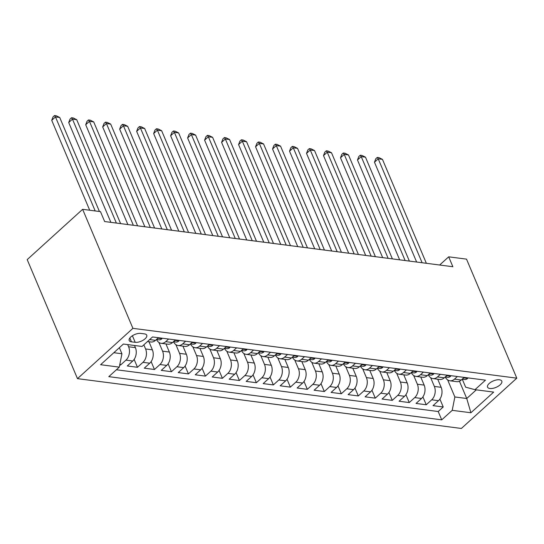 <?xml version="1.0" encoding="UTF-8"?>
<svg xmlns="http://www.w3.org/2000/svg" width="544" height="544" viewBox="0 0 544 544"><rect width="100%" height="100%" fill="white"/><g stroke="black" fill="none" stroke-linecap="round" stroke-linejoin="round"><path stroke-width="0.82" d="M499.467 379.8A7.725 3.495 157.1 0 0 491.082 382.072A7.725 3.495 157.1 0 0 487.553 387.158A7.725 3.495 157.1 0 0 489.879 388.498A7.725 3.495 157.1 0 0 498.263 386.22A7.725 3.495 157.1 0 0 501.792 381.14A7.725 3.495 157.1 0 0 499.467 379.8M77.479 378.644L461.366 428.461L516.8 378.162L132.913 328.345L77.479 378.644L27.2 259.617L82.634 209.318L132.913 328.345M119.714 364.983L120.496 365.085L119.945 363.8M134.49 345.488L135.395 347.636A9.663 6.807 97.4 0 1 132.756 361.005L127.289 365.969L137.476 367.288L134.144 359.4M148.961 341.727L152.381 349.84A9.663 6.807 -82.6 0 1 149.743 363.208L144.276 368.172L154.462 369.498L151.13 361.604M165.947 343.937L169.368 352.043A9.663 6.807 -82.6 0 1 166.729 365.412L161.262 370.376L171.448 371.702L168.116 363.807M182.934 346.14L186.354 354.246A9.663 6.807 -82.6 0 1 183.716 367.622L178.248 372.579L188.435 373.905L185.103 366.01M199.913 348.344L203.34 356.449A9.663 6.807 -82.6 0 1 200.702 369.825L195.235 374.789L205.421 376.108L202.089 368.213M216.9 350.547L220.327 358.652A9.663 6.807 -82.6 0 1 217.688 372.028L212.214 376.992L222.408 378.311L219.076 370.423M233.886 352.75L237.313 360.856A9.663 6.807 -82.6 0 1 234.675 374.231L229.201 379.195L239.394 380.514L236.062 372.626M250.872 354.953L254.3 363.066A9.663 6.807 -82.6 0 1 251.661 376.434L246.187 381.398L256.38 382.718L253.048 374.83M267.859 357.163L271.286 365.269A9.663 6.807 -82.6 0 1 268.648 378.638L263.174 383.602L273.367 384.928L270.035 377.033M284.845 359.366L288.272 367.472A9.663 6.807 -82.6 0 1 285.634 380.848L280.16 385.805L290.353 387.131L287.021 379.236M301.832 361.57L305.259 369.675A9.663 6.807 -82.6 0 1 302.614 383.051L297.146 388.008L307.34 389.334L304.008 381.439M318.818 363.773L322.245 371.878A9.663 6.807 -82.6 0 1 319.6 385.254L314.133 390.218L324.326 391.537L320.994 383.642M335.804 365.976L339.232 374.082A9.663 6.807 -82.6 0 1 336.586 387.457L331.119 392.421L341.312 393.74L337.98 385.852M352.791 368.179L356.218 376.292A9.663 6.807 -82.6 0 1 353.573 389.66L348.106 394.624L358.299 395.944L354.967 388.056M369.777 370.389L373.204 378.495A9.663 6.807 -82.6 0 1 370.559 391.864L365.092 396.828L375.285 398.154L371.953 390.259M386.764 372.592L390.191 380.698A9.663 6.807 -82.6 0 1 387.546 394.074L382.078 399.031L392.272 400.357L388.94 392.462M403.75 374.796L407.177 382.901A9.663 6.807 -82.6 0 1 404.532 396.277L399.065 401.234L409.258 402.56L405.926 394.665M420.736 376.999L424.164 385.104A9.663 6.807 -82.6 0 1 421.518 398.48L416.051 403.444L426.244 404.763L422.906 396.868M82.634 209.318L100.47 211.63L104.659 221.551L452.873 266.737L448.684 256.822L439.647 265.023M131.451 341.829L135.184 342.312A7.487 3.386 157.1 0 0 143.31 340.109A7.487 3.386 157.1 0 0 146.73 335.186A7.487 3.386 157.1 0 0 144.473 333.887L140.74 333.404A7.487 3.386 157.1 0 0 132.614 335.607A7.487 3.386 157.1 0 0 129.2 340.53A7.487 3.386 157.1 0 0 131.451 341.829L129.832 338.008M462.278 379.202L465.644 387.178L474.987 389.674L485.479 380.161L152.551 336.954L142.066 346.467L123.379 344.046L100.606 364.711L119.292 367.132L108.8 376.652L441.728 419.852L452.214 410.339L454.859 396.964L466.745 398.507L476.299 389.844M474.987 389.674L493.673 392.102L470.9 412.76L452.214 410.339M430.664 377.699L434.35 386.43A9.663 6.807 97.4 0 1 431.712 399.799L426.244 404.763M437.723 379.202L441.15 387.308L434.35 386.43M413.678 375.496L417.364 384.227A9.663 6.807 97.4 0 1 414.725 397.596L409.258 402.56M396.692 373.286L400.377 382.017A9.663 6.807 97.4 0 1 397.739 395.393L392.272 400.357M379.705 371.083L383.391 379.814A9.663 6.807 97.4 0 1 380.752 393.19L375.285 398.154M362.719 368.88L366.411 377.611A9.663 6.807 97.4 0 1 363.766 390.986L358.299 395.944M345.732 366.676L349.425 375.408A9.663 6.807 97.4 0 1 346.78 388.783L341.312 393.74M328.746 364.473L332.438 373.204A9.663 6.807 97.4 0 1 329.793 386.573L324.326 391.537M311.76 362.27L315.452 371.001A9.663 6.807 97.4 0 1 312.807 384.37L307.34 389.334M294.773 360.06L298.466 368.791A9.663 6.807 97.4 0 1 295.82 382.167L290.353 387.131M277.787 357.857L281.479 366.588A9.663 6.807 97.4 0 1 278.834 379.964L273.367 384.928M260.8 355.654L264.493 364.385A9.663 6.807 97.4 0 1 261.848 377.76L256.38 382.718M243.814 353.45L247.506 362.182A9.663 6.807 97.4 0 1 244.861 375.557L239.394 380.514M226.828 351.247L230.52 359.978A9.663 6.807 97.4 0 1 227.875 373.347L222.408 378.311M209.841 349.044L213.534 357.775A9.663 6.807 97.4 0 1 210.895 371.144L205.421 376.108M192.862 346.834L196.547 355.572A9.663 6.807 97.4 0 1 193.909 368.941L188.435 373.905M175.875 344.631L179.561 353.362A9.663 6.807 97.4 0 1 176.922 366.738L171.448 371.702M158.889 342.428L162.574 351.159A9.663 6.807 97.4 0 1 159.936 364.534L154.462 369.498M143.854 344.848L145.588 348.956A9.663 6.807 97.4 0 1 142.95 362.331L137.476 367.288M127.697 344.604L128.602 346.752A9.663 6.807 97.4 0 1 125.963 360.128L120.496 365.085M116.396 369.764L438.212 411.522L443.231 406.966L439.892 399.078M441.15 387.308A9.663 6.807 -82.6 0 1 438.505 400.683L433.038 405.647L443.231 406.966M158.426 337.715L155.53 340.34A9.663 6.807 97.4 0 1 150.933 341.986L147.492 341.544M168.613 339.041L165.723 341.666A9.663 6.807 97.4 0 1 161.126 343.312A9.663 6.807 97.4 0 1 156.536 339.531M161.126 343.312L167.919 344.189A9.663 6.807 -82.6 0 0 172.516 342.543L175.413 339.918M185.599 341.244L182.709 343.869A9.663 6.807 97.4 0 1 178.112 345.515A9.663 6.807 97.4 0 1 173.522 341.734M178.112 345.515L184.906 346.392A9.663 6.807 -82.6 0 0 189.502 344.753L192.392 342.122M202.586 343.448L199.696 346.072A9.663 6.807 97.4 0 1 195.099 347.718A9.663 6.807 97.4 0 1 190.509 343.937M195.099 347.718L201.892 348.602A9.663 6.807 -82.6 0 0 206.489 346.956L209.379 344.332M219.572 345.651L216.682 348.276A9.663 6.807 97.4 0 1 212.085 349.921A9.663 6.807 97.4 0 1 207.495 346.14M212.085 349.921L218.878 350.805A9.663 6.807 -82.6 0 0 223.475 349.16L226.365 346.535M236.558 347.854L233.662 350.479A9.663 6.807 97.4 0 1 229.072 352.124A9.663 6.807 97.4 0 1 224.482 348.344M229.072 352.124L235.865 353.008A9.663 6.807 -82.6 0 0 240.462 351.363L243.352 348.738M253.545 350.057L250.648 352.689A9.663 6.807 97.4 0 1 246.058 354.328A9.663 6.807 97.4 0 1 241.468 350.547M246.058 354.328L252.851 355.212A9.663 6.807 -82.6 0 0 257.448 353.566L260.338 350.941M270.531 352.267L267.634 354.892A9.663 6.807 97.4 0 1 263.044 356.538A9.663 6.807 97.4 0 1 258.454 352.757M263.044 356.538L269.838 357.415A9.663 6.807 -82.6 0 0 274.434 355.769L277.324 353.144M287.518 354.47L284.621 357.095A9.663 6.807 97.4 0 1 280.031 358.741A9.663 6.807 97.4 0 1 275.441 354.96M280.031 358.741L286.824 359.618A9.663 6.807 -82.6 0 0 291.421 357.979L294.311 355.348M304.504 356.674L301.607 359.298A9.663 6.807 97.4 0 1 297.017 360.944A9.663 6.807 97.4 0 1 292.427 357.163M297.017 360.944L303.81 361.828A9.663 6.807 -82.6 0 0 308.407 360.182L311.297 357.558M321.49 358.877L318.594 361.502A9.663 6.807 97.4 0 1 314.004 363.147A9.663 6.807 97.4 0 1 309.414 359.366M314.004 363.147L320.797 364.031A9.663 6.807 -82.6 0 0 325.387 362.386L328.284 359.761M338.477 361.08L335.58 363.705A9.663 6.807 97.4 0 1 330.983 365.35A9.663 6.807 97.4 0 1 326.4 361.57M330.983 365.35L337.783 366.234A9.663 6.807 -82.6 0 0 342.373 364.589L345.27 361.964M355.463 363.283L352.566 365.915A9.663 6.807 97.4 0 1 347.97 367.554A9.663 6.807 97.4 0 1 343.386 363.773M347.97 367.554L354.77 368.438A9.663 6.807 -82.6 0 0 359.36 366.792L362.256 364.167M372.45 365.486L369.553 368.118A9.663 6.807 97.4 0 1 364.956 369.764A9.663 6.807 97.4 0 1 360.373 365.983M364.956 369.764L371.756 370.641A9.663 6.807 -82.6 0 0 376.346 368.995L379.243 366.37M389.436 367.696L386.539 370.321A9.663 6.807 97.4 0 1 381.942 371.967A9.663 6.807 97.4 0 1 377.359 368.186M381.942 371.967L388.742 372.844A9.663 6.807 -82.6 0 0 393.332 371.205L396.229 368.574M406.422 369.9L403.526 372.524A9.663 6.807 97.4 0 1 398.929 374.17A9.663 6.807 97.4 0 1 394.346 370.389M398.929 374.17L405.729 375.054A9.663 6.807 -82.6 0 0 410.319 373.408L413.216 370.777M423.409 372.103L420.512 374.728A9.663 6.807 97.4 0 1 415.915 376.373A9.663 6.807 97.4 0 1 411.325 372.592M415.915 376.373L422.708 377.257A9.663 6.807 -82.6 0 0 427.305 375.612L430.202 372.987M440.395 374.306L437.498 376.931A9.663 6.807 97.4 0 1 432.902 378.576A9.663 6.807 97.4 0 1 428.312 374.796M432.902 378.576L439.695 379.46A9.663 6.807 -82.6 0 0 444.292 377.815L447.188 375.19M457.382 376.509L454.485 379.141A9.663 6.807 97.4 0 1 449.888 380.78A9.663 6.807 97.4 0 1 445.298 376.999M449.888 380.78L456.681 381.664A9.663 6.807 -82.6 0 0 461.278 380.018L464.175 377.393M113.832 352.709L121.931 353.763L119.292 367.132M119.367 347.684L121.931 353.763M448.684 256.822L466.521 259.134L516.8 378.162M459.449 381.228L466.745 398.507L470.9 412.76M447.651 379.902L454.859 396.964M438.212 411.522L441.728 419.852M95.186 210.95L55.474 116.933L59.724 117.484L99.436 211.5M89.706 210.236L51.728 120.333L55.474 116.933L54.536 115.539L56.236 115.756L59.724 117.484M51.728 120.333L53.04 116.899L54.536 115.539M162.119 338.198L161.847 338.81A6.399 4.508 97.4 0 1 158.875 339.83L156.441 339.517M116.368 223.067L72.461 119.136L76.711 119.687L120.612 223.618M156.57 339.402A6.399 4.508 -82.6 0 0 157.393 339.164L157.563 338.49M110.881 222.36L68.714 122.536L72.461 119.136L71.522 117.742L73.222 117.96L76.711 119.687M68.714 122.536L70.026 119.102L71.522 117.742M179.105 340.401L178.833 341.013A6.399 4.508 97.4 0 1 175.862 342.033L173.427 341.72M133.355 225.277L89.447 121.339L93.697 121.89L137.598 225.828M173.556 341.605A6.399 4.508 -82.6 0 0 174.379 341.374L174.549 340.7M127.867 224.563L85.7 124.739L89.447 121.339L88.509 119.945L90.209 120.17L93.697 121.89M85.7 124.739L87.013 121.305L88.509 119.945M196.092 342.604L195.82 343.216A6.399 4.508 97.4 0 1 192.848 344.243L190.414 343.924M150.334 227.48L106.434 123.542L110.684 124.093L154.584 228.031M190.536 343.808A6.399 4.508 -82.6 0 0 191.366 343.577L191.536 342.904M144.854 226.766L102.687 126.942L106.434 123.542L105.495 122.148L107.195 122.373L110.684 124.093M102.687 126.942L103.999 123.508L105.495 122.148M213.078 344.808L212.806 345.42A6.399 4.508 97.4 0 1 209.834 346.446L207.4 346.127M167.321 229.684L123.42 125.746L127.67 126.296L171.571 230.234M207.522 346.011A6.399 4.508 -82.6 0 0 208.352 345.78L208.522 345.107M161.84 228.97L119.673 129.146L123.42 125.746L122.482 124.352L124.182 124.576L127.67 126.296M119.673 129.146L120.986 125.712L122.482 124.352M230.064 347.011L229.792 347.63A6.399 4.508 97.4 0 1 226.821 348.65L224.386 348.33M184.307 231.887L140.406 127.956L144.65 128.506L188.557 232.438M224.509 348.214A6.399 4.508 -82.6 0 0 225.338 347.983L225.508 347.31M178.826 231.173L136.66 131.349L140.406 127.956L139.468 126.562L141.168 126.779L144.65 128.506M136.66 131.349L137.972 127.922L139.468 126.562M247.051 349.214L246.779 349.833A6.399 4.508 97.4 0 1 243.807 350.853L241.373 350.54M201.294 234.09L157.393 130.159L161.636 130.71L205.544 234.641M241.495 350.424A6.399 4.508 -82.6 0 0 242.325 350.186L242.495 349.513M195.813 233.383L153.646 133.559L157.393 130.159L156.454 128.765L158.154 128.982L161.636 130.71M153.646 133.559L154.958 130.125L156.454 128.765M264.037 351.424L263.765 352.036A6.399 4.508 97.4 0 1 260.794 353.056L258.359 352.743M218.28 236.293L174.379 132.362L178.622 132.913L222.53 236.844M258.482 352.628A6.399 4.508 -82.6 0 0 259.311 352.39L259.481 351.716M212.799 235.586L170.632 135.762L174.379 132.362L173.441 130.968L175.141 131.186L178.622 132.913M170.632 135.762L171.938 132.328L173.441 130.968M281.024 353.627L280.752 354.239A6.399 4.508 97.4 0 1 277.78 355.259L275.346 354.946M235.266 238.503L191.366 134.565L195.609 135.116L239.516 239.054M275.468 354.831A6.399 4.508 -82.6 0 0 276.298 354.593L276.468 353.926M229.786 237.789L187.619 137.965L191.366 134.565L190.427 133.171L192.127 133.389L195.609 135.116M187.619 137.965L188.924 134.531L190.427 133.171M298.01 355.83L297.738 356.442A6.399 4.508 97.4 0 1 294.766 357.469L292.332 357.15M252.253 240.706L208.352 136.768L212.595 137.319L256.503 241.257M292.454 357.034A6.399 4.508 -82.6 0 0 293.284 356.803L293.454 356.13M246.772 239.992L204.605 140.168L208.352 136.768L207.414 135.374L209.107 135.599L212.595 137.319M204.605 140.168L205.911 136.734L207.414 135.374M314.996 358.034L314.724 358.646A6.399 4.508 97.4 0 1 311.753 359.672L309.312 359.353M269.239 242.91L225.338 138.972L229.582 139.522L273.489 243.46M309.441 359.237A6.399 4.508 -82.6 0 0 310.27 359.006L310.44 358.333M263.758 242.196L221.592 142.372L225.338 138.972L224.4 137.578L226.093 137.802L229.582 139.522M221.592 142.372L222.897 138.938L224.4 137.578M331.983 360.237L331.711 360.856A6.399 4.508 97.4 0 1 328.739 361.876L326.298 361.556M286.226 245.113L242.325 141.182L246.568 141.732L290.476 245.664M326.427 361.44A6.399 4.508 -82.6 0 0 327.25 361.209L327.427 360.536M280.745 244.399L238.578 144.575L242.325 141.182L241.386 139.788L243.08 140.005L246.568 141.732M238.578 144.575L239.884 141.141L241.386 139.788M348.962 362.44L348.69 363.059A6.399 4.508 97.4 0 1 345.726 364.079L343.284 363.766M303.212 247.316L259.311 143.385L263.554 143.936L307.462 247.867M343.414 363.65A6.399 4.508 -82.6 0 0 344.236 363.412L344.413 362.739M297.731 246.609L255.564 146.785L259.311 143.385L258.373 141.991L260.066 142.208L263.554 143.936M255.564 146.785L256.87 143.351L258.373 141.991M365.949 364.65L365.677 365.262A6.399 4.508 97.4 0 1 362.712 366.282L360.271 365.969M320.198 249.519L276.298 145.588L280.541 146.139L324.448 250.07M360.4 365.854A6.399 4.508 -82.6 0 0 361.223 365.616L361.4 364.942M314.718 248.812L272.551 148.988L276.298 145.588L275.359 144.194L277.052 144.412L280.541 146.139M272.551 148.988L273.856 145.554L275.359 144.194M382.935 366.853L382.663 367.465A6.399 4.508 97.4 0 1 379.698 368.485L377.257 368.172M337.185 251.722L293.284 147.791L297.527 148.342L341.428 252.28M377.386 368.057A6.399 4.508 -82.6 0 0 378.209 367.819L378.386 367.152M331.704 251.015L289.537 151.191L293.284 147.791L292.339 146.397L294.039 146.615L297.527 148.342M289.537 151.191L290.843 147.757L292.339 146.397M399.922 369.056L399.65 369.668A6.399 4.508 97.4 0 1 396.685 370.695L394.244 370.376M354.171 253.932L310.27 149.994L314.514 150.545L358.414 254.483M394.373 370.26A6.399 4.508 -82.6 0 0 395.196 370.029L395.372 369.356M348.69 253.218L306.524 153.394L310.27 149.994L309.325 148.6L311.025 148.825L314.514 150.545M306.524 153.394L307.829 149.96L309.325 148.6M416.908 371.26L416.636 371.872A6.399 4.508 97.4 0 1 413.671 372.898L411.23 372.579M371.158 256.136L327.257 152.198L331.5 152.748L375.401 256.686M411.359 372.463A6.399 4.508 -82.6 0 0 412.182 372.232L412.359 371.559M365.677 255.422L323.51 155.598L327.257 152.198L326.312 150.804L328.012 151.028L331.5 152.748M323.51 155.598L324.816 152.164L326.312 150.804M433.894 373.463L433.622 374.075A6.399 4.508 97.4 0 1 430.658 375.102L428.216 374.782M388.144 258.339L344.236 154.401L348.486 154.958L392.387 258.89M428.346 374.666A6.399 4.508 -82.6 0 0 429.168 374.435L429.345 373.762M382.663 257.625L340.496 157.801L344.236 154.401L343.298 153.007L344.998 153.231L348.486 154.958M340.496 157.801L341.802 154.367L343.298 153.007M450.881 375.666L450.609 376.285A6.399 4.508 97.4 0 1 447.644 377.305L445.203 376.985M405.13 260.542L361.223 156.611L365.473 157.162L409.374 261.093M445.332 376.876A6.399 4.508 -82.6 0 0 446.155 376.638L446.332 375.965M399.65 259.835L357.483 160.004L361.223 156.611L360.284 155.217L361.984 155.434L365.473 157.162M357.483 160.004L358.788 156.577L360.284 155.217M467.867 377.869L467.595 378.488A6.399 4.508 97.4 0 1 464.63 379.508L462.189 379.195M422.117 262.745L378.209 158.814L382.459 159.365L426.36 263.296M462.318 379.08A6.399 4.508 -82.6 0 0 463.141 378.842L463.318 378.168M416.636 262.038L374.469 162.214L378.209 158.814L377.271 157.42L378.971 157.638L382.459 159.365M374.469 162.214L375.775 158.78L377.271 157.42M424.164 385.104L417.364 384.227M407.177 382.901L400.377 382.017M390.191 380.698L383.391 379.814M373.204 378.495L366.411 377.611M356.218 376.292L349.425 375.408M339.232 374.082L332.438 373.204M322.245 371.878L315.452 371.001M305.259 369.675L298.466 368.791M288.272 367.472L281.479 366.588M271.286 365.269L264.493 364.385M254.3 363.066L247.506 362.182M237.313 360.856L230.52 359.978M220.327 358.652L213.534 357.775M203.34 356.449L196.547 355.572M186.354 354.246L179.561 353.362M169.368 352.043L162.574 351.159M152.381 349.84L145.588 348.956M135.395 347.636L128.602 346.752M132.756 361.005L125.963 360.128M438.505 400.683L431.712 399.799M421.518 398.48L414.725 397.596M404.532 396.277L397.739 395.393M387.546 394.074L380.752 393.19M370.559 391.864L363.766 390.986M353.573 389.66L346.78 388.783M336.586 387.457L329.793 386.573M319.6 385.254L312.807 384.37M302.614 383.051L295.82 382.167M285.634 380.848L278.834 379.964M268.648 378.638L261.848 377.76M251.661 376.434L244.861 375.557M234.675 374.231L227.875 373.347M217.688 372.028L210.895 371.144M200.702 369.825L193.909 368.941M183.716 367.622L176.922 366.738M166.729 365.412L159.936 364.534M149.743 363.208L142.95 362.331M155.53 340.34L149.654 339.578M172.516 342.543L165.723 341.666M189.502 344.753L182.709 343.869M206.489 346.956L199.696 346.072M223.475 349.16L216.682 348.276M240.462 351.363L233.662 350.479M257.448 353.566L250.648 352.689M274.434 355.769L267.634 354.892M291.421 357.979L284.621 357.095M308.407 360.182L301.607 359.298M325.387 362.386L318.594 361.502M342.373 364.589L335.58 363.705M359.36 366.792L352.566 365.915M376.346 368.995L369.553 368.118M393.332 371.205L386.539 370.321M410.319 373.408L403.526 372.524M427.305 375.612L420.512 374.728M444.292 377.815L437.498 376.931M461.278 380.018L454.485 379.141M132.41 335.736L135.184 342.312M161.881 338.735L157.869 338.218M157.236 338.796L157.393 339.164M178.867 340.938L174.855 340.422M174.223 341L174.379 341.374M195.854 343.148L191.842 342.625M191.209 343.203L191.366 343.577M212.84 345.352L208.828 344.828M208.196 345.406L208.352 345.78M229.826 347.555L225.814 347.031M225.182 347.609L225.338 347.983M246.813 349.758L242.801 349.241M242.168 349.812L242.325 350.186M263.799 351.961L259.787 351.444M259.155 352.022L259.311 352.39M280.779 354.164L276.774 353.648M276.141 354.226L276.298 354.593M297.765 356.374L293.76 355.851M293.121 356.429L293.284 356.803M314.752 358.578L310.746 358.054M310.107 358.632L310.27 359.006M331.738 360.781L327.733 360.257M327.094 360.835L327.25 361.209M348.724 362.984L344.719 362.467M344.08 363.038L344.236 363.412M365.711 365.187L361.706 364.67M361.066 365.248L361.223 365.616M382.697 367.39L378.692 366.874M378.053 367.452L378.209 367.819M399.684 369.594L395.678 369.077M395.039 369.655L395.196 370.029M416.67 371.804L412.665 371.28M412.026 371.858L412.182 372.232M433.656 374.007L429.651 373.483M429.012 374.061L429.168 374.435M450.643 376.21L446.638 375.686M445.998 376.264L446.155 376.638M467.629 378.413L463.624 377.896M462.985 378.474L463.141 378.842"/></g></svg>
